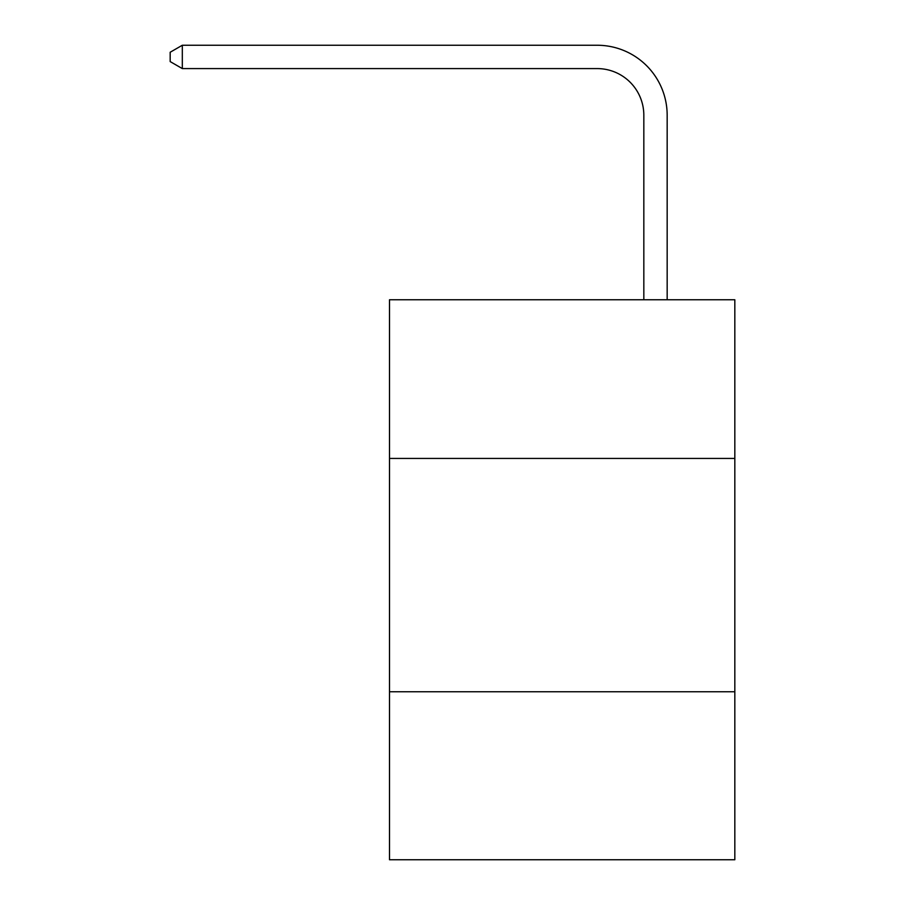 <?xml version="1.0" encoding="UTF-8"?>
<svg xmlns="http://www.w3.org/2000/svg" width="905" height="905" viewBox="0 0 905 905"><rect width="100%" height="100%" fill="white"/><g stroke="black" fill="none" stroke-linecap="round" stroke-linejoin="round"><path stroke-width="1.36" d="M734.826 458.428L734.826 299.759L389.501 299.759L389.501 458.428L734.826 458.428L734.826 859.75L389.501 859.75L389.501 458.428M734.826 691.759L389.501 691.759M643.828 299.759L643.828 115.252A46.664 46.664 0 0 0 597.164 68.588L182.312 68.588L170.174 61.585L170.174 52.252L182.312 45.25L597.164 45.25A70.002 70.002 0 0 1 667.166 115.252L667.166 299.759M643.828 115.252A46.664 46.664 0 0 0 597.164 68.588A46.664 46.664 0 0 1 643.828 115.252A46.664 46.664 0 0 0 597.164 68.588A46.664 46.664 0 0 1 643.828 115.252A46.664 46.664 0 0 0 597.164 68.588A46.664 46.664 0 0 1 643.828 115.252A46.664 46.664 0 0 0 597.164 68.588A46.664 46.664 0 0 1 643.828 115.252A46.664 46.664 0 0 0 597.164 68.588A46.664 46.664 0 0 1 643.828 115.252A46.664 46.664 0 0 0 597.164 68.588A46.664 46.664 0 0 1 643.828 115.252A46.664 46.664 0 0 0 597.164 68.588A46.664 46.664 0 0 1 643.828 115.252A46.664 46.664 0 0 0 597.164 68.588A46.664 46.664 0 0 1 643.828 115.252A46.664 46.664 0 0 0 597.164 68.588A46.664 46.664 0 0 1 643.828 115.252A46.664 46.664 0 0 0 597.164 68.588A46.664 46.664 0 0 1 643.828 115.252A46.664 46.664 0 0 0 597.164 68.588A46.664 46.664 0 0 1 643.828 115.252A46.664 46.664 0 0 0 597.164 68.588A46.664 46.664 0 0 1 643.828 115.252A46.664 46.664 0 0 0 597.164 68.588A46.664 46.664 0 0 1 643.828 115.252A46.664 46.664 0 0 0 597.164 68.588A46.664 46.664 0 0 1 643.828 115.252A46.664 46.664 0 0 0 597.164 68.588A46.664 46.664 0 0 1 643.828 115.252A46.664 46.664 0 0 0 597.164 68.588A46.664 46.664 0 0 1 643.828 115.252A46.664 46.664 0 0 0 597.164 68.588A46.664 46.664 0 0 1 643.828 115.252A46.664 46.664 0 0 0 597.164 68.588A46.664 46.664 0 0 1 643.828 115.252A46.664 46.664 0 0 0 597.164 68.588A46.664 46.664 0 0 1 643.828 115.252M182.312 45.25L597.164 45.25L182.312 45.25L597.164 45.25L182.312 45.25L597.164 45.25L182.312 45.25L597.164 45.25L182.312 45.25L597.164 45.25L182.312 45.25L597.164 45.25L182.312 45.25L597.164 45.25L182.312 45.25L597.164 45.25L182.312 45.25L597.164 45.25L182.312 45.25L597.164 45.25L182.312 45.25L597.164 45.25L182.312 45.25L597.164 45.25L182.312 45.25L597.164 45.25L182.312 45.25L597.164 45.25L182.312 45.25L597.164 45.25L182.312 45.25L597.164 45.25L182.312 45.25L597.164 45.25L182.312 45.25L597.164 45.25L182.312 45.25L597.164 45.25L182.312 45.25L182.312 68.588"/></g></svg>
